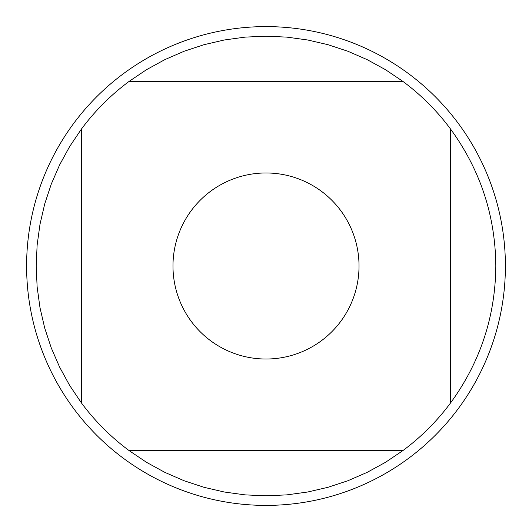 <?xml version="1.0" encoding="UTF-8"?>
<svg xmlns="http://www.w3.org/2000/svg" width="532" height="532" viewBox="0 0 532 532"><rect width="100%" height="100%" fill="white"/><g stroke="black" fill="none" stroke-linecap="round" stroke-linejoin="round"><path stroke-width="0.8" d="M505.4 266A239.4 239.4 0 0 1 266 505.4A239.4 239.4 0 0 1 26.6 266A239.4 239.4 0 0 1 266 26.6A239.4 239.4 0 0 1 505.4 266M359.027 266A93.027 93.027 0 0 0 236.846 177.661A93.027 93.027 0 0 0 191.247 321.368A93.027 93.027 0 0 0 359.027 266M450.677 402.791C480.303 362.006 495.352 316.407 495.824 266C495.352 215.593 480.303 169.994 450.677 129.21A229.824 229.824 0 0 0 402.791 81.323L385.427 69.645L367.073 59.597L347.888 51.258L328.018 44.701L307.629 39.98L286.901 37.127L266 36.176L245.099 37.127L224.371 39.98L203.982 44.701L184.112 51.258L164.927 59.597L146.573 69.645L129.21 81.323A229.824 229.824 0 0 0 81.323 129.21L69.645 146.573L59.597 164.927L51.258 184.112L44.701 203.982L39.98 224.371L37.127 245.099L36.176 266L37.127 286.901L39.98 307.629L44.701 328.018L51.258 347.888L59.597 367.073L69.645 385.427L81.323 402.791A229.824 229.824 0 0 0 129.21 450.677L146.573 462.355L164.927 472.403L184.112 480.742L203.982 487.299L224.371 492.02L245.099 494.873L266 495.824L286.901 494.873L307.629 492.02L328.018 487.299L347.888 480.742L367.073 472.403L385.427 462.355L402.791 450.677A229.824 229.824 0 0 0 450.677 402.791L450.677 129.21A229.824 229.824 0 0 0 402.791 81.323L129.21 81.323A229.824 229.824 0 0 0 81.323 129.21L81.323 402.791M129.21 450.677L402.791 450.677"/></g></svg>
